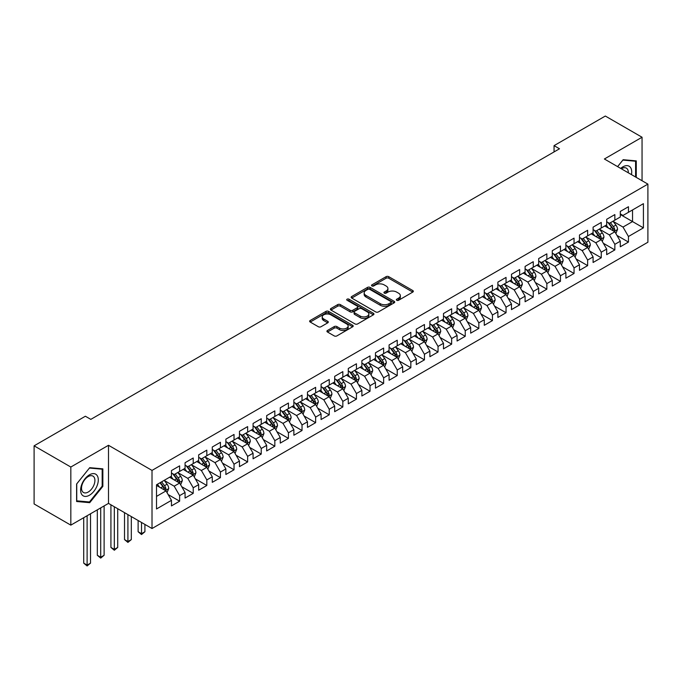 <?xml version="1.0" encoding="UTF-8"?>
<svg xmlns="http://www.w3.org/2000/svg" width="682" height="682" viewBox="0 0 682 682"><rect width="100%" height="100%" fill="white"/><g stroke="black" fill="none" stroke-linecap="round" stroke-linejoin="round"><path stroke-width="1.02" d="M396.736 300.276A1.321 0.767 0 0 0 398.603 300.276L412.789 292.084A1.884 1.091 0 0 0 413.343 291.316A1.884 1.091 0 0 0 412.789 290.549L388.757 276.67A1.884 1.091 0 0 0 386.089 276.67L371.903 284.863A1.321 0.767 0 0 0 371.511 285.4A1.321 0.767 0 0 0 371.903 285.937A1.321 0.767 0 0 0 373.77 285.937L375.603 284.88A6.044 3.487 0 0 1 384.154 284.88L386.157 286.039A6.044 3.487 0 0 1 387.922 288.503A6.044 3.487 0 0 1 386.157 290.967L384.316 292.032A1.321 0.767 0 0 0 383.932 292.569A1.321 0.767 0 0 0 384.316 293.107A1.321 0.767 0 0 0 386.183 293.107L388.024 292.049A6.044 3.487 0 0 1 396.566 292.049L398.569 293.2A6.044 3.487 0 0 1 400.343 295.673A6.044 3.487 0 0 1 398.569 298.136L396.736 299.193A1.321 0.767 0 0 0 396.344 299.739A1.321 0.767 0 0 0 396.736 300.276L396.736 299.193M327.479 330.472A1.884 1.091 0 0 0 326.925 331.239A1.884 1.091 0 0 0 327.479 332.015L334.223 335.902A1.884 1.091 0 0 0 336.891 335.902L352.645 326.806A1.884 1.091 0 0 0 353.199 326.039A1.884 1.091 0 0 0 352.645 325.271L328.613 311.393A1.884 1.091 0 0 0 325.945 311.393L310.191 320.489A1.884 1.091 0 0 0 309.637 321.256A1.884 1.091 0 0 0 310.191 322.032L318.332 326.729A1.884 1.091 0 0 0 321.009 326.729L327.744 322.842A1.884 1.091 0 0 0 328.298 322.066A1.884 1.091 0 0 0 327.744 321.299L323.711 318.963A5.047 2.916 0 0 1 322.228 316.908A5.047 2.916 0 0 1 325.348 314.214A5.047 2.916 0 0 1 330.847 314.845L346.669 323.976A5.047 2.916 0 0 1 348.152 326.039A5.047 2.916 0 0 1 345.032 328.733A5.047 2.916 0 0 1 339.525 328.102L336.891 326.576A1.884 1.091 0 0 0 334.223 326.576L327.479 330.472L327.479 332.015L334.223 328.153L334.223 326.576M70.826 467.034L70.826 525.14L108.498 503.393L108.498 445.286L70.826 467.034L34.1 445.832L85.378 416.233L90.817 419.37L559.496 148.778L554.057 145.641L554.057 151.924M108.498 445.286L152.018 470.409L647.9 184.114L647.9 242.229L152.018 528.524L152.018 470.409M642.052 180.739L642.052 137.235L604.38 158.991L647.9 184.114M642.052 137.235L605.326 116.042L554.057 145.641M375.739 311.93A1.884 1.091 0 0 0 378.408 311.93L394.162 302.842A1.884 1.091 0 0 0 394.716 302.066A1.884 1.091 0 0 0 394.162 301.299L370.13 287.42A1.884 1.091 0 0 0 367.462 287.42L351.707 296.517A1.884 1.091 0 0 0 351.153 297.292A1.884 1.091 0 0 0 351.707 298.06L375.739 311.93M347.632 300.566A1.321 0.767 0 0 1 348.971 300.745L373.378 314.837L357.649 323.916A1.884 1.091 0 0 1 354.981 323.916L330.949 310.046L330.949 308.503A1.884 1.091 0 0 0 330.395 309.278A1.884 1.091 0 0 0 330.949 310.046M330.949 308.503L337.692 304.615A1.884 1.091 0 0 1 340.361 304.615L350.105 310.242A1.884 1.091 0 0 0 352.782 310.242L357.249 307.659A1.884 1.091 0 0 0 357.803 306.883A1.884 1.091 0 0 0 357.249 306.116L347.104 300.259A1.321 0.767 0 0 1 346.72 299.713A1.321 0.767 0 0 1 347.53 299.014A1.321 0.767 0 0 1 348.971 299.176L373.404 313.285A1.884 1.091 0 0 1 373.958 314.052A1.884 1.091 0 0 1 373.404 314.828L373.404 313.285M620.288 214.506L632.529 221.573L632.529 209.954L643.416 203.671L628.454 212.307L628.454 206.731L620.288 211.446L620.288 217.021L614.849 220.158L614.849 214.583L606.69 219.297L606.69 224.872L601.251 228.01L601.251 222.434L593.093 227.149L593.093 232.724L587.645 235.861L587.645 230.286L579.487 235L579.487 240.576L574.048 243.721L574.048 238.146L565.889 242.852L565.889 248.427L560.451 251.573L560.451 245.997L552.284 250.703L552.284 256.279L546.845 259.424L546.845 253.849L538.686 258.555L538.686 264.13L533.247 267.276L533.247 261.7L525.089 266.406L525.089 271.982L519.641 275.127L519.641 269.552L511.483 274.266L511.483 279.842L506.044 282.979L506.044 277.404L497.886 282.118L497.886 287.693L492.447 290.83L492.447 285.255L484.28 289.969L484.28 295.545L478.841 298.682L478.841 293.107L470.682 297.821L470.682 303.396L465.243 306.533L465.243 300.958L457.085 305.672L457.085 311.248L451.646 314.385L451.646 308.81L443.479 313.524L443.479 319.099L438.04 322.236L438.04 316.661L429.882 321.375L429.882 326.951L424.443 330.088L424.443 324.521L416.276 329.227L416.276 334.802L410.837 337.948L410.837 332.373L402.678 337.079L402.678 342.654L397.239 345.8L397.239 340.224L389.081 344.93L389.081 350.505L383.642 353.651L383.642 348.076L375.475 352.782L375.475 358.357L370.036 361.503L370.036 355.927L361.878 360.642L361.878 366.217L356.439 369.354L356.439 363.779L348.28 368.493L348.28 374.068L342.833 377.206L342.833 371.63L334.674 376.345L334.674 381.92L329.236 385.057L329.236 379.482L321.077 384.196L321.077 389.772L315.638 392.909L315.638 387.333L307.471 392.048L307.471 397.623L302.032 400.76L302.032 395.185L293.874 399.899L293.874 405.475L288.435 408.612L288.435 403.036L280.276 407.751L280.276 413.326L274.829 416.463L274.829 410.896L266.671 415.602L266.671 421.178L261.232 424.323L261.232 418.748L253.073 423.454L253.073 429.029L247.634 432.175L247.634 426.6L239.467 431.305L239.467 436.881L234.028 440.026L234.028 434.451L225.87 439.157L225.87 444.732L220.431 447.878L220.431 442.303L212.273 447.017L212.273 452.592L206.825 455.729L206.825 450.154L198.667 454.868L198.667 460.444L193.228 463.581L193.228 458.006L185.069 462.72L185.069 468.295L179.63 471.433L179.63 465.857L171.463 470.571L171.463 476.147L156.51 484.783L156.51 508.968L171.463 500.332L166.024 490.904L156.51 485.413M643.416 203.671L643.416 227.856L628.454 236.492L623.007 227.072L613.152 221.377M616.954 235.435L628.454 242.067L628.454 236.492M628.454 242.067L620.288 246.782L620.288 241.206L614.849 244.344L609.41 234.923L599.546 229.229M603.357 243.286L614.849 249.919L614.849 244.344M614.849 249.919L606.69 254.633L606.69 249.058L601.251 252.195L595.812 242.775L585.949 237.08M589.76 251.138L601.251 257.77L601.251 252.195M601.251 257.77L593.093 262.485L593.093 256.909L587.645 260.047L582.206 250.626L572.351 244.932M576.154 258.99L587.645 265.622L587.645 260.047M587.645 265.622L579.487 270.336L579.487 264.761L574.048 267.907L568.609 258.478L558.746 252.783M562.556 266.841L574.048 273.473L574.048 267.907M574.048 273.473L565.889 278.188L565.889 272.612L560.451 275.758L555.003 266.33L545.148 260.635M548.959 274.693L560.451 281.334L560.451 275.758M560.451 281.334L552.284 286.039L552.284 280.464L546.845 283.61L541.406 274.181L531.542 268.495M535.353 282.544L546.845 289.185L546.845 283.61M546.845 289.185L538.686 293.891L538.686 288.315L533.247 291.461L527.808 282.033L517.945 276.346M521.756 290.396L533.247 297.037L533.247 291.461M533.247 297.037L525.089 301.742L525.089 296.167L519.641 299.313L514.202 289.893L504.348 284.198M508.15 298.256L519.641 304.888L519.641 299.313M519.641 304.888L511.483 309.602L511.483 304.027L506.044 307.164L500.605 297.744L490.742 292.049M494.552 306.107L506.044 312.74L506.044 307.164M506.044 312.74L497.886 317.454L497.886 311.879L492.447 315.016L487.008 305.596L477.144 299.901M480.955 313.959L492.447 320.591L492.447 315.016M492.447 320.591L484.28 325.305L484.28 319.73L478.841 322.867L473.402 313.447L463.538 307.752M467.349 321.81L478.841 328.443L478.841 322.867M478.841 328.443L470.682 333.157L470.682 327.582L465.243 330.719L459.804 321.299L449.941 315.604M453.752 329.662L465.243 336.294L465.243 330.719M465.243 336.294L457.085 341.009L457.085 335.433L451.646 338.57L446.199 329.15L436.344 323.456M440.146 337.513L451.646 344.146L451.646 338.57M451.646 344.146L443.479 348.86L443.479 343.285L438.04 346.422L432.601 337.002L422.738 331.307M426.548 345.365L438.04 351.997L438.04 346.422M438.04 351.997L429.882 356.712L429.882 351.136L424.443 354.273L419.004 344.853L409.14 339.159M412.951 353.216L424.443 359.849L424.443 354.273M424.443 359.849L416.276 364.563L416.276 358.988L410.837 362.133L405.398 352.705L395.534 347.01M399.345 361.068L410.837 367.709L410.837 362.133M410.837 367.709L402.678 372.415L402.678 366.839L397.239 369.985L391.8 360.556L381.937 354.87M385.748 368.919L397.239 375.56L397.239 369.985M397.239 375.56L389.081 380.266L389.081 374.691L383.642 377.837L378.195 368.408L368.34 362.722M372.142 376.771L383.642 383.412L383.642 377.837M383.642 383.412L375.475 388.118L375.475 382.542L370.036 385.688L364.597 376.268L354.734 370.573M358.544 384.631L370.036 391.263L370.036 385.688M370.036 391.263L361.878 395.969L361.878 390.402L356.439 393.54L351 384.119L341.136 378.425M344.947 392.482L356.439 399.115L356.439 393.54M356.439 399.115L348.28 403.829L348.28 398.254L342.833 401.391L337.394 391.971L327.539 386.276M331.341 400.334L342.833 406.966L342.833 401.391M342.833 406.966L334.674 411.681L334.674 406.105L329.236 409.243L323.797 399.822L313.933 394.128M317.744 408.186L329.236 414.818L329.236 409.243M329.236 414.818L321.077 419.532L321.077 413.957L315.638 417.094L310.191 407.674L300.336 401.979M304.146 416.037L315.638 422.67L315.638 417.094M315.638 422.67L307.471 427.384L307.471 421.808L302.032 424.946L296.593 415.526L286.73 409.831M290.541 423.889L302.032 430.521L302.032 424.946M302.032 430.521L293.874 435.235L293.874 429.66L288.435 432.797L282.996 423.377L273.132 417.682M276.943 431.74L288.435 438.373L288.435 432.797M288.435 438.373L280.276 443.087L280.276 437.512L274.829 440.649L269.39 431.229L259.535 425.534M263.337 439.592L274.829 446.224L274.829 440.649M274.829 446.224L266.671 450.938L266.671 445.363L261.232 448.509L255.793 439.08L245.929 433.385M249.74 447.443L261.232 454.084L261.232 448.509M261.232 454.084L253.073 458.79L253.073 453.215L247.634 456.36L242.187 446.932L232.332 441.245M236.143 455.295L247.634 461.936L247.634 456.36M247.634 461.936L239.467 466.641L239.467 461.066L234.028 464.212L228.589 454.783L218.726 449.097M222.537 463.146L234.028 469.787L234.028 464.212M234.028 469.787L225.87 474.493L225.87 468.918L220.431 472.063L214.992 462.643L205.129 456.949M208.939 471.006L220.431 477.639L220.431 472.063M220.431 477.639L212.273 482.344L212.273 476.778L206.825 479.915L201.386 470.495L191.531 464.8M195.333 478.858L206.825 485.49L206.825 479.915M206.825 485.49L198.667 490.205L198.667 484.629L193.228 487.766L187.789 478.346L177.925 472.652M181.736 486.709L193.228 493.342L193.228 487.766M193.228 493.342L185.069 498.056L185.069 492.481L179.63 495.618L174.191 486.198L164.328 480.503M168.139 494.561L179.63 501.193L179.63 495.618M179.63 501.193L171.463 505.908L171.463 500.332M171.463 473.001L174.191 474.578L179.63 471.433M156.51 496.402L166.024 490.904M185.069 465.15L187.789 466.718L193.228 463.581M174.191 486.198L179.63 483.052L169.562 477.247M185.069 492.481L179.63 483.052M198.667 457.298L201.386 458.867L206.825 455.729M187.789 478.346L193.228 475.201L183.16 469.395M198.667 484.629L193.228 475.201M212.273 449.447L214.992 451.015L220.431 447.878M201.386 470.495L206.825 467.349L196.766 461.543M212.273 476.778L206.825 467.349M225.87 441.595L228.589 443.164L234.028 440.026M214.992 462.643L220.431 459.498L210.363 453.683M225.87 468.918L220.431 459.498M239.467 433.743L242.187 435.312L247.634 432.175M228.589 454.783L234.028 451.646L223.969 445.832M239.467 461.066L234.028 451.646M253.073 425.892L255.793 427.461L261.232 424.323M242.187 446.932L247.634 443.794L237.566 437.98M253.073 453.215L247.634 443.794M266.671 418.04L269.39 419.609L274.829 416.463M255.793 439.08L261.232 435.943L251.164 430.129M266.671 445.363L261.232 435.943M280.276 410.189L282.996 411.757L288.435 408.612M269.39 431.229L274.829 428.091L264.769 422.277M280.276 437.512L274.829 428.091M293.874 402.337L296.593 403.906L302.032 400.76M282.996 423.377L288.435 420.24L278.367 414.426M293.874 429.66L288.435 420.24M307.471 394.477L310.191 396.054L315.638 392.909M296.593 415.526L302.032 412.388L291.973 406.574M307.471 421.808L302.032 412.388M321.077 386.626L323.797 388.203L329.236 385.057M310.191 407.674L315.638 404.528L305.57 398.723M321.077 413.957L315.638 404.528M334.674 378.774L337.394 380.343L342.833 377.206M323.797 399.822L329.236 396.677L319.167 390.871M334.674 406.105L329.236 396.677M348.28 370.923L351 372.491L356.439 369.354M337.394 391.971L342.833 388.825L332.773 383.02M348.28 398.254L342.833 388.825M361.878 363.071L364.597 364.64L370.036 361.503M351 384.119L356.439 380.974L346.371 375.168M361.878 390.402L356.439 380.974M375.475 355.22L378.195 356.788L383.642 353.651M364.597 376.268L370.036 373.122L359.977 367.308M375.475 382.542L370.036 373.122M389.081 347.368L391.8 348.937L397.239 345.8M378.195 368.408L383.642 365.271L373.574 359.457M389.081 374.691L383.642 365.271M402.678 339.517L405.398 341.085L410.837 337.948M391.8 360.556L397.239 357.419L387.171 351.605M402.678 366.839L397.239 357.419M416.276 331.665L419.004 333.234L424.443 330.088M405.398 352.705L410.837 349.568L400.777 343.754M416.276 358.988L410.837 349.568M429.882 323.814L432.601 325.382L438.04 322.236M419.004 344.853L424.443 341.716L414.375 335.902M429.882 351.136L424.443 341.716M443.479 315.962L446.199 317.531L451.646 314.385M432.601 337.002L438.04 333.865L427.972 328.051M443.479 343.285L438.04 333.865M457.085 308.102L459.804 309.679L465.243 306.533M446.199 329.15L451.646 326.013L441.578 320.199M457.085 335.433L451.646 326.013M470.682 300.25L473.402 301.828L478.841 298.682M459.804 321.299L465.243 318.153L455.175 312.347M470.682 327.582L465.243 318.153M484.28 292.399L487.008 293.968L492.447 290.83M473.402 313.447L478.841 310.301L468.781 304.496M484.28 319.73L478.841 310.301M497.886 284.547L500.605 286.116L506.044 282.979M487.008 305.596L492.447 302.45L482.379 296.644M497.886 311.879L492.447 302.45M511.483 276.696L514.202 278.265L519.641 275.127M500.605 297.744L506.044 294.598L495.976 288.793M511.483 304.027L506.044 294.598M525.089 268.844L527.808 270.413L533.247 267.276M514.202 289.893L519.641 286.747L509.582 280.933M525.089 296.167L519.641 286.747M538.686 260.993L541.406 262.561L546.845 259.424M527.808 282.033L533.247 278.895L523.179 273.081M538.686 288.315L533.247 278.895M552.284 253.141L555.003 254.71L560.451 251.573M541.406 274.181L546.845 271.044L536.785 265.23M552.284 280.464L546.845 271.044M565.889 245.29L568.609 246.858L574.048 243.721M555.003 266.33L560.451 263.192L550.383 257.378M565.889 272.612L560.451 263.192M579.487 237.438L582.206 239.007L587.645 235.861M568.609 258.478L574.048 255.341L563.98 249.527M579.487 264.761L574.048 255.341M593.093 229.587L595.812 231.155L601.251 228.01M582.206 250.626L587.645 247.489L577.586 241.675M593.093 256.909L587.645 247.489M606.69 221.727L609.41 223.304L614.849 220.158M595.812 242.775L601.251 239.638L591.183 233.824M606.69 249.058L601.251 239.638M620.288 213.875L623.007 215.452L628.454 212.307M609.41 234.923L614.849 231.778L604.789 225.972M620.288 241.206L614.849 231.778M34.1 445.832L34.1 503.947L70.826 525.14M108.498 503.393L152.018 528.524M623.007 227.072L632.529 221.573L643.416 227.856M636.272 177.405L636.272 160.884L623.143 159.707L617.594 166.621M102.854 486.351L102.854 468.849L89.726 467.673L76.606 484.007L76.606 501.5L89.726 502.677L102.854 486.351L102.172 485.959M397.265 300.464L398.569 299.705A6.044 3.487 0 0 0 400.343 297.241L400.343 295.673M387.922 288.503L387.922 290.072A6.044 3.487 0 0 1 386.157 292.544L384.844 293.294M412.763 292.101L388.757 278.239A1.884 1.091 0 0 0 386.089 278.239L372.432 286.125M394.162 301.299L394.162 302.842L370.13 288.998A1.884 1.091 0 0 0 367.462 288.998L351.733 298.077M390.829 302.603A1.321 0.767 0 0 0 391.212 302.066A1.321 0.767 0 0 0 390.829 301.529L369.729 289.347A1.321 0.767 0 0 0 367.862 289.347L365.927 290.472A6.044 3.487 0 0 0 364.162 292.936A6.044 3.487 0 0 0 365.927 295.4L380.343 303.729A6.044 3.487 0 0 0 388.893 303.729L390.829 302.603L390.829 304.181A1.321 0.767 0 0 0 391.212 303.635L391.212 302.066M364.162 292.936L364.162 294.505A6.044 3.487 0 0 0 365.927 296.968L365.927 295.4M390.829 304.181L388.893 305.297A6.044 3.487 0 0 1 380.343 305.297L365.927 296.968M330.975 310.063L337.692 306.184L337.692 304.615M357.803 306.883L357.803 308.452A1.884 1.091 0 0 1 357.249 309.227L352.782 311.81A1.884 1.091 0 0 1 350.105 311.81L340.361 306.184A1.884 1.091 0 0 0 337.692 306.184M360.224 316.073A5.047 2.916 0 0 0 365.723 316.712A5.047 2.916 0 0 0 368.843 314.018A5.047 2.916 0 0 0 367.359 311.955L361.792 308.733A1.884 1.091 0 0 0 359.116 308.733L354.649 311.316A1.884 1.091 0 0 0 354.094 312.092A1.884 1.091 0 0 0 354.649 312.859L360.224 316.073L360.224 317.65A5.047 2.916 0 0 0 365.723 318.281A5.047 2.916 0 0 0 368.843 315.587L368.843 314.018M354.094 312.092L354.094 313.66A1.884 1.091 0 0 0 354.649 314.428L354.649 312.859M360.224 317.65L354.649 314.428M348.152 326.039L348.152 327.607A5.047 2.916 0 0 1 345.032 330.301A5.047 2.916 0 0 1 339.525 329.67L336.891 328.153A1.884 1.091 0 0 0 334.223 328.153M322.228 316.908L322.228 318.477A5.047 2.916 0 0 0 323.711 320.54L323.711 318.963M327.718 322.85L323.711 320.54M352.645 325.271L352.645 326.806L328.613 312.961A1.884 1.091 0 0 0 325.945 312.961L310.216 322.049M88.336 501.875L89.726 502.677M615.855 233.525L617.542 229.408A5.098 2.941 -120 0 0 615.914 225.069L613.024 221.215M608.421 228.069L606.23 225.137M613.894 231.224L614.789 229.629A5.098 2.941 -120 0 0 613.331 226.56L610.441 222.707M608.796 222.946L612.359 227.711A2.6 1.5 60 0 1 612.837 228.496L614.789 229.629M607.901 222.426L611.703 227.507A5.098 2.941 60 0 1 613.161 230.567L613.263 230.866M602.257 241.377L603.945 237.259A5.098 2.941 -120 0 0 602.317 232.92L599.427 229.067M594.823 235.921L592.624 232.988M600.288 239.084L601.192 237.481A5.098 2.941 -120 0 0 599.734 234.412L596.844 230.559M595.19 230.797L598.762 235.563A2.6 1.5 60 0 1 599.231 236.347L601.192 237.481M594.295 230.277L598.097 235.358A5.098 2.941 60 0 1 599.555 238.419L599.657 238.717M588.651 249.228L590.339 245.111A5.098 2.941 -120 0 0 588.711 240.772L585.829 236.918M581.217 243.772L579.027 240.84M586.691 246.935L587.586 245.332A5.098 2.941 -120 0 0 586.128 242.263L583.238 238.41M581.593 238.649L585.165 243.414A2.6 1.5 60 0 1 585.633 244.199L587.586 245.332M580.697 238.129L584.5 243.21A5.098 2.941 60 0 1 585.957 246.27L586.06 246.569M631.447 174.618A12.506 7.221 120 0 0 630.535 167.525A12.506 7.221 120 0 0 620.697 168.411M628.318 172.81A9.463 5.465 120 0 0 627.431 169.127A9.463 5.465 120 0 0 626.366 168.139A9.463 5.465 120 0 0 621.345 168.786M622.845 160.082L635.59 161.233L635.59 177.013M634.746 160.747L635.59 161.233M617.619 166.638L622.871 160.1M81.797 494.544A12.506 7.221 120 0 0 93.877 491.304A12.506 7.221 120 0 0 97.108 475.49A12.506 7.221 120 0 0 85.037 478.73A12.506 7.221 120 0 0 81.797 494.544M82.42 491.517A9.463 5.465 120 0 0 83.485 492.498A9.463 5.465 120 0 0 92.292 488.082A9.463 5.465 120 0 0 94.014 477.093A9.463 5.465 120 0 0 92.948 476.104A9.463 5.465 120 0 0 84.142 480.52A9.463 5.465 120 0 0 82.42 491.517M89.453 468.065L102.172 469.199L102.172 486.155L89.453 501.978L76.742 500.835L76.742 483.879L89.427 468.048M101.328 468.713L102.172 469.199M575.054 257.08L576.742 252.971A5.098 2.941 -120 0 0 575.114 248.623L572.224 244.77M567.62 251.624L565.421 248.7M573.085 254.787L573.988 253.184A5.098 2.941 -120 0 0 572.53 250.115L569.641 246.262M567.995 246.5L571.559 251.266A2.6 1.5 60 0 1 572.028 252.05L573.988 253.184M567.092 245.98L570.894 251.061A5.098 2.941 60 0 1 572.36 254.13L572.462 254.42M561.457 264.931L563.136 260.822A5.098 2.941 -120 0 0 561.516 256.483L558.626 252.621M554.023 259.484L551.823 256.551M559.487 262.638L560.391 261.036A5.098 2.941 -120 0 0 558.933 257.975L556.043 254.113M554.389 254.352L557.961 259.117A2.6 1.5 60 0 1 558.43 259.91L560.391 261.036M553.494 253.84L557.296 258.913A5.098 2.941 60 0 1 558.754 261.982L558.856 262.272M547.851 272.783L549.539 268.674A5.098 2.941 -120 0 0 547.91 264.335L545.02 260.473M540.417 267.335L538.226 264.403M545.89 270.49L546.785 268.887A5.098 2.941 -120 0 0 545.327 265.827L542.437 261.965M540.792 262.203L544.355 266.969A2.6 1.5 60 0 1 544.833 267.762L546.785 268.887M539.897 261.692L543.699 266.764A5.098 2.941 60 0 1 545.157 269.833L545.259 270.123M534.253 280.643L535.941 276.525A5.098 2.941 -120 0 0 534.313 272.186L531.423 268.324M526.819 275.187L524.62 272.254M532.284 278.341L533.188 276.739A5.098 2.941 -120 0 0 531.73 273.678L528.84 269.816M527.186 270.055L530.758 274.82A2.6 1.5 60 0 1 531.227 275.613L533.188 276.739M526.291 269.543L530.093 274.616A5.098 2.941 60 0 1 531.551 277.685L531.662 277.975M520.656 288.495L522.335 284.377A5.098 2.941 -120 0 0 520.707 280.038L517.826 276.176M513.214 283.039L511.023 280.106M518.687 286.193L519.582 284.59A5.098 2.941 -120 0 0 518.124 281.53L515.234 277.668M513.589 277.915L517.161 282.672A2.6 1.5 60 0 1 517.629 283.465L519.582 284.59M512.693 277.395L516.496 282.467A5.098 2.941 60 0 1 517.953 285.536L518.056 285.835M507.05 296.346L508.738 292.228A5.098 2.941 -120 0 0 507.11 287.889L504.22 284.027M499.616 290.89L497.417 287.957M505.081 294.044L505.984 292.442A5.098 2.941 -120 0 0 504.527 289.381L501.637 285.519M499.991 285.767L503.555 290.523A2.6 1.5 60 0 1 504.032 291.316L505.984 292.442M499.088 285.247L502.898 290.319A5.098 2.941 60 0 1 504.356 293.388L504.458 293.686M493.453 304.198L495.132 300.08A5.098 2.941 -120 0 0 493.512 295.741L490.622 291.887M486.019 298.742L483.819 295.809M491.483 301.896L492.387 300.302A5.098 2.941 -120 0 0 490.929 297.233L488.039 293.379M486.385 293.618L489.957 298.384A2.6 1.5 60 0 1 490.426 299.168L492.387 300.302M485.49 293.098L489.292 298.17A5.098 2.941 60 0 1 490.75 301.239L490.852 301.538M479.847 312.049L481.535 307.932A5.098 2.941 -120 0 0 479.906 303.592L477.016 299.739M472.413 306.593L470.222 303.661M477.886 309.747L478.781 308.153A5.098 2.941 -120 0 0 477.323 305.084L474.433 301.231M472.788 301.47L476.351 306.235A2.6 1.5 60 0 1 476.829 307.019L478.781 308.153M471.893 300.95L475.695 306.03A5.098 2.941 60 0 1 477.153 309.091L477.255 309.389M466.249 319.901L467.937 315.783A5.098 2.941 -120 0 0 466.309 311.444L463.419 307.591M458.816 314.445L456.616 311.512M464.28 317.599L465.184 316.005A5.098 2.941 -120 0 0 463.726 312.936L460.836 309.082M459.182 309.321L462.754 314.087A2.6 1.5 60 0 1 463.223 314.871L465.184 316.005M458.287 308.801L462.089 313.882A5.098 2.941 60 0 1 463.547 316.942L463.658 317.241M452.652 327.752L454.331 323.635A5.098 2.941 -120 0 0 452.712 319.295L449.822 315.442M445.218 322.296L443.019 319.364M450.683 325.459L451.586 323.856A5.098 2.941 -120 0 0 450.12 320.787L447.23 316.934M445.585 317.173L449.157 321.938A2.6 1.5 60 0 1 449.626 322.722L451.586 323.856M444.69 316.653L448.492 321.733A5.098 2.941 60 0 1 449.95 324.794L450.052 325.092M439.046 335.604L440.734 331.486A5.098 2.941 -120 0 0 439.106 327.147L436.216 323.294M431.612 330.148L429.421 327.215M437.077 333.31L437.98 331.708A5.098 2.941 -120 0 0 436.523 328.639L433.633 324.785M431.987 325.024L435.551 329.79A2.6 1.5 60 0 1 436.028 330.574L437.98 331.708M431.084 324.504L434.894 329.585A5.098 2.941 60 0 1 436.352 332.646L436.454 332.944M425.449 343.455L427.137 339.346A5.098 2.941 -120 0 0 425.508 334.998L422.618 331.145M418.015 337.999L415.815 335.075M423.479 341.162L424.383 339.559A5.098 2.941 -120 0 0 422.925 336.49L420.035 332.637M418.381 332.876L421.953 337.641A2.6 1.5 60 0 1 422.422 338.425L424.383 339.559M417.486 332.356L421.288 337.437A5.098 2.941 60 0 1 422.746 340.506L422.849 340.795M411.843 351.307L413.531 347.198A5.098 2.941 -120 0 0 411.902 342.858L409.012 338.997M404.409 345.859L402.218 342.927M409.882 349.014L410.777 347.411A5.098 2.941 -120 0 0 409.319 344.35L406.429 340.488M404.784 340.727L408.348 345.493A2.6 1.5 60 0 1 408.825 346.286L410.777 347.411M403.889 340.216L407.691 345.288A5.098 2.941 60 0 1 409.149 348.357L409.251 348.647M398.245 359.158L399.933 355.049A5.098 2.941 -120 0 0 398.305 350.71L395.415 346.848M390.812 353.711L388.612 350.778M396.276 356.865L397.18 355.262A5.098 2.941 -120 0 0 395.722 352.202L392.832 348.34M391.178 348.579L394.75 353.344A2.6 1.5 60 0 1 395.219 354.137L397.18 355.262M390.283 348.067L394.085 353.14A5.098 2.941 60 0 1 395.551 356.209L395.654 356.498M384.648 367.018L386.327 362.901A5.098 2.941 -120 0 0 384.708 358.562L381.818 354.7M377.214 361.562L375.015 358.63M382.679 364.717L383.582 363.114A5.098 2.941 -120 0 0 382.116 360.053L379.235 356.192M377.581 356.43L381.153 361.196A2.6 1.5 60 0 1 381.622 361.989L383.582 363.114M376.686 355.919L380.488 360.991A5.098 2.941 60 0 1 381.946 364.06L382.048 364.35M371.042 374.87L372.73 370.752A5.098 2.941 -120 0 0 371.102 366.413L368.212 362.551M363.608 369.414L361.417 366.481M369.073 372.568L369.976 370.965A5.098 2.941 -120 0 0 368.519 367.905L365.629 364.043M363.983 364.29L367.547 369.047A2.6 1.5 60 0 1 368.024 369.84L369.976 370.965M363.088 363.77L366.89 368.843A5.098 2.941 60 0 1 368.348 371.912L368.451 372.21M357.445 382.721L359.133 378.604A5.098 2.941 -120 0 0 357.504 374.265L354.614 370.403M350.011 377.265L347.811 374.333M355.475 380.42L356.379 378.817A5.098 2.941 -120 0 0 354.921 375.756L352.031 371.895M350.377 372.142L353.949 376.899A2.6 1.5 60 0 1 354.418 377.692L356.379 378.817M349.482 371.622L353.285 376.694A5.098 2.941 60 0 1 354.742 379.763L354.845 380.062M343.839 390.573L345.527 386.455A5.098 2.941 -120 0 0 343.899 382.116L341.009 378.263M336.405 385.117L334.214 382.184M341.878 388.271L342.773 386.677A5.098 2.941 -120 0 0 341.315 383.608L338.425 379.755M336.78 379.993L340.352 384.759A2.6 1.5 60 0 1 340.821 385.543L342.773 386.677M335.885 379.473L339.687 384.546A5.098 2.941 60 0 1 341.145 387.615L341.247 387.913M330.241 398.424L331.929 394.307A5.098 2.941 -120 0 0 330.301 389.968L327.411 386.114M322.808 392.968L320.608 390.036M328.272 396.123L329.176 394.528A5.098 2.941 -120 0 0 327.718 391.459L324.828 387.606M323.183 387.845L326.746 392.61A2.6 1.5 60 0 1 327.215 393.395L329.176 394.528M322.279 387.325L326.081 392.406A5.098 2.941 60 0 1 327.548 395.466L327.65 395.765M316.644 406.276L318.323 402.158A5.098 2.941 -120 0 0 316.704 397.819L313.814 393.966M309.21 400.82L307.011 397.887M314.675 403.974L315.578 402.38A5.098 2.941 -120 0 0 314.112 399.311L311.231 395.458M309.577 395.696L313.149 400.462A2.6 1.5 60 0 1 313.618 401.246L315.578 402.38M308.682 395.176L312.484 400.257A5.098 2.941 60 0 1 313.942 403.318L314.044 403.616M303.038 414.127L304.726 410.01A5.098 2.941 -120 0 0 303.098 405.671L300.208 401.817M295.604 408.671L293.413 405.739M301.077 411.834L301.973 410.232A5.098 2.941 -120 0 0 300.515 407.163L297.625 403.309M295.979 403.548L299.543 408.313A2.6 1.5 60 0 1 300.02 409.098L301.973 410.232M295.084 403.028L298.887 408.109A5.098 2.941 60 0 1 300.344 411.169L300.447 411.468M289.441 421.979L291.129 417.861A5.098 2.941 -120 0 0 289.5 413.522L286.611 409.669M282.007 416.523L279.808 413.59M287.472 419.686L288.375 418.083A5.098 2.941 -120 0 0 286.917 415.014L284.027 411.161M282.374 411.399L285.946 416.165A2.6 1.5 60 0 1 286.414 416.949L288.375 418.083M281.478 410.879L285.281 415.96A5.098 2.941 60 0 1 286.738 419.021L286.841 419.319M275.835 429.831L277.523 425.721A5.098 2.941 -120 0 0 275.895 421.374L273.013 417.52M268.401 424.375L266.21 421.45M273.874 427.537L274.769 425.935A5.098 2.941 -120 0 0 273.312 422.866L270.422 419.012M268.776 419.251L272.348 424.016A2.6 1.5 60 0 1 272.817 424.801L274.769 425.935M267.881 418.731L271.683 423.812A5.098 2.941 60 0 1 273.141 426.881L273.243 427.171M262.238 437.682L263.925 433.573A5.098 2.941 -120 0 0 262.297 429.234L259.407 425.372M254.804 432.235L252.604 429.302M260.268 435.389L261.172 433.786A5.098 2.941 -120 0 0 259.714 430.726L256.824 426.864M255.179 427.103L258.742 431.868A2.6 1.5 60 0 1 259.22 432.661L261.172 433.786M254.275 426.591L258.077 431.663A5.098 2.941 60 0 1 259.544 434.732L259.646 435.022M248.64 445.534L250.32 441.424A5.098 2.941 -120 0 0 248.7 437.085L245.81 433.223M241.206 440.086L239.007 437.153M246.671 443.24L247.575 441.638A5.098 2.941 -120 0 0 246.117 438.577L243.227 434.715M241.573 434.954L245.145 439.719A2.6 1.5 60 0 1 245.614 440.512L247.575 441.638M240.678 434.443L244.48 439.515A5.098 2.941 60 0 1 245.938 442.584L246.04 442.874M235.034 453.394L236.722 449.276A5.098 2.941 -120 0 0 235.094 444.937L232.204 441.075M227.6 447.938L225.41 445.005M233.073 451.092L233.969 449.489A5.098 2.941 -120 0 0 232.511 446.429L229.621 442.567M227.976 442.806L231.539 447.571A2.6 1.5 60 0 1 232.016 448.364L233.969 449.489M227.08 442.294L230.883 447.366A5.098 2.941 60 0 1 232.34 450.435L232.443 450.725M221.437 461.245L223.125 457.128A5.098 2.941 -120 0 0 221.497 452.788L218.607 448.927M214.003 455.789L211.804 452.857M219.468 458.943L220.371 457.341A5.098 2.941 -120 0 0 218.913 454.28L216.024 450.418M214.37 450.666L217.942 455.423A2.6 1.5 60 0 1 218.411 456.215L220.371 457.341M213.475 450.146L217.277 455.218A5.098 2.941 60 0 1 218.734 458.287L218.845 458.585M141.515 522.455L141.515 533.691L144.916 531.73L144.916 524.424M144.916 531.73L141.515 534.552L138.122 531.73L138.122 520.494M138.122 531.73L141.515 533.691L141.515 534.552M207.84 469.097L209.519 464.979A5.098 2.941 -120 0 0 207.891 460.64L205.009 456.778M200.406 463.641L198.206 460.708M205.87 466.795L206.774 465.192A5.098 2.941 -120 0 0 205.308 462.132L202.418 458.27M200.772 458.517L204.344 463.274A2.6 1.5 60 0 1 204.813 464.067L206.774 465.192M199.877 457.997L203.679 463.069A5.098 2.941 60 0 1 205.137 466.138L205.239 466.437M127.918 514.603L127.918 541.542L131.319 539.581L131.319 516.572M131.319 539.581L127.918 542.403L124.516 539.581L124.516 512.642M124.516 539.581L127.918 541.542L127.918 542.403M194.234 476.948L195.922 472.831A5.098 2.941 -120 0 0 194.293 468.491L191.403 464.638M186.8 471.492L184.6 468.56M192.264 474.646L193.168 473.052A5.098 2.941 -120 0 0 191.71 469.983L188.82 466.13M187.175 466.369L190.738 471.134A2.6 1.5 60 0 1 191.216 471.918L193.168 473.052M186.271 465.849L190.082 470.921A5.098 2.941 60 0 1 191.54 473.99L191.642 474.288M114.32 506.752L114.32 549.394L117.713 547.433L117.713 508.721M117.713 547.433L114.32 550.255L110.919 547.433L110.919 504.791M110.919 547.433L114.32 549.394L114.32 550.255M180.636 484.8L182.316 480.682A5.098 2.941 -120 0 0 180.696 476.343L177.806 472.49M173.202 479.344L171.003 476.411M178.667 482.498L179.571 480.904A5.098 2.941 -120 0 0 178.113 477.835L175.223 473.981M173.569 474.22L177.141 478.986A2.6 1.5 60 0 1 177.61 479.77L179.571 480.904M172.674 473.7L176.476 478.781A5.098 2.941 60 0 1 177.934 481.842L178.036 482.14M100.714 507.885L100.714 557.245L104.116 555.284L104.116 505.925M104.116 555.284L100.714 558.106L97.313 555.284L97.313 509.846M97.313 555.284L100.714 557.245L100.714 558.106M167.03 492.651L168.718 488.534A5.098 2.941 -120 0 0 167.09 484.194L164.2 480.341M159.597 487.195L157.406 484.263M165.07 490.349L165.965 488.755A5.098 2.941 -120 0 0 164.507 485.686L161.617 481.833M160.338 482.566L163.535 486.837A2.6 1.5 60 0 1 164.012 487.621L165.965 488.755M159.989 482.771L162.879 486.633A5.098 2.941 60 0 1 164.336 489.693L164.439 489.991M87.117 515.737L87.117 565.097L90.518 563.136L90.518 513.776M90.518 563.136L87.117 565.958L83.716 563.136L83.716 517.698M83.716 563.136L87.117 565.097L87.117 565.958M398.569 299.705L398.569 298.136M384.316 293.107L384.316 292.032M386.157 292.544L386.157 290.967M371.903 285.937L371.903 284.863M386.089 278.239L386.089 276.67M388.757 278.239L388.757 276.67M412.789 292.084L412.789 290.549M351.707 298.06L351.707 296.517M367.462 288.998L367.462 287.42M370.13 288.998L370.13 287.42M380.343 305.297L380.343 303.729M388.893 305.297L388.893 303.729M340.361 306.184L340.361 304.615M350.105 311.81L350.105 310.242M352.782 311.81L352.782 310.242M357.249 309.227L357.249 307.659M348.971 300.745L348.971 299.176M336.891 328.153L336.891 326.576M339.525 329.67L339.525 328.102M327.744 322.842L327.744 321.299M310.191 322.032L310.191 320.489M325.945 312.961L325.945 311.393M328.613 312.961L328.613 311.393M614.209 231.411L617.508 229.51M613.331 226.56L615.914 225.069M609.572 228.734L611.703 227.507M600.612 239.263L603.911 237.362M599.734 234.412L602.317 232.92M595.966 236.586L598.097 235.358M587.006 247.114L590.305 245.213M586.128 242.263L588.711 240.772M582.368 244.437L584.5 243.21M573.409 254.966L576.708 253.065M572.53 250.115L575.114 248.623M568.771 252.289L570.894 251.061M559.811 262.826L563.11 260.916M558.933 257.975L561.516 256.483M555.165 260.14L557.296 258.913M546.205 270.677L549.504 268.768M545.327 265.827L547.91 264.335M541.568 267.992L543.699 266.764M532.608 278.529L535.907 276.619M531.73 273.678L534.313 272.186M527.97 275.843L530.093 274.616M519.002 286.38L522.301 284.471M518.124 281.53L520.707 280.038M514.364 283.703L516.496 282.467M505.405 294.232L508.704 292.331M504.527 289.381L507.11 287.889M500.767 291.555L502.898 290.319M491.807 302.083L495.106 300.182M490.929 297.233L493.512 295.741M487.161 299.407L489.292 298.17M478.201 309.935L481.501 308.034M477.323 305.084L479.906 303.592M473.564 307.258L475.695 306.03M464.604 317.786L467.903 315.885M463.726 312.936L466.309 311.444M459.966 315.11L462.089 313.882M451.007 325.638L454.297 323.737M450.12 320.787L452.712 319.295M446.36 322.961L448.492 321.733M437.401 333.489L440.7 331.588M436.523 328.639L439.106 327.147M432.763 330.813L434.894 329.585M423.803 341.341L427.103 339.44M422.925 336.49L425.508 334.998M419.157 338.664L421.288 337.437M410.197 349.201L413.497 347.291M409.319 344.35L411.902 342.858M405.56 346.516L407.691 345.288M396.6 357.053L399.899 355.143M395.722 352.202L398.305 350.71M391.962 354.367L394.085 353.14M383.003 364.904L386.293 362.995M382.116 360.053L384.708 358.562M378.357 362.219L380.488 360.991M369.397 372.756L372.696 370.846M368.519 367.905L371.102 366.413M364.759 370.079L366.89 368.843M355.799 380.607L359.099 378.706M354.921 375.756L357.504 374.265M351.153 377.93L353.285 376.694M342.193 388.459L345.493 386.558M341.315 383.608L343.899 382.116M337.556 385.782L339.687 384.546M328.596 396.31L331.895 394.409M327.718 391.459L330.301 389.968M323.959 393.633L326.081 392.406M314.999 404.162L318.289 402.261M314.112 399.311L316.704 397.819M310.353 401.485L312.484 400.257M301.393 412.013L304.692 410.112M300.515 407.163L303.098 405.671M296.755 409.336L298.887 408.109M287.795 419.865L291.095 417.964M286.917 415.014L289.5 413.522M283.149 417.188L285.281 415.96M274.19 427.716L277.489 425.815M273.312 422.866L275.895 421.374M269.552 425.039L271.683 423.812M260.592 435.576L263.891 433.667M259.714 430.726L262.297 429.234M255.955 432.891L258.077 431.663M246.995 443.428L250.294 441.518M246.117 438.577L248.7 437.085M242.349 440.743L244.48 439.515M233.389 451.279L236.688 449.37M232.511 446.429L235.094 444.937M228.751 448.594L230.883 447.366M219.792 459.131L223.091 457.221M218.913 454.28L221.497 452.788M215.154 456.454L217.277 455.218M206.186 466.982L209.485 465.081M205.308 462.132L207.891 460.64M201.548 464.306L203.679 463.069M192.588 474.834L195.887 472.933M191.71 469.983L194.293 468.491M187.951 472.157L190.082 470.921M178.991 482.686L182.29 480.784M178.113 477.835L180.696 476.343M174.345 480.009L176.476 478.781M165.385 490.537L168.684 488.636M164.507 485.686L167.09 484.194M160.747 487.86L162.879 486.633"/></g></svg>
